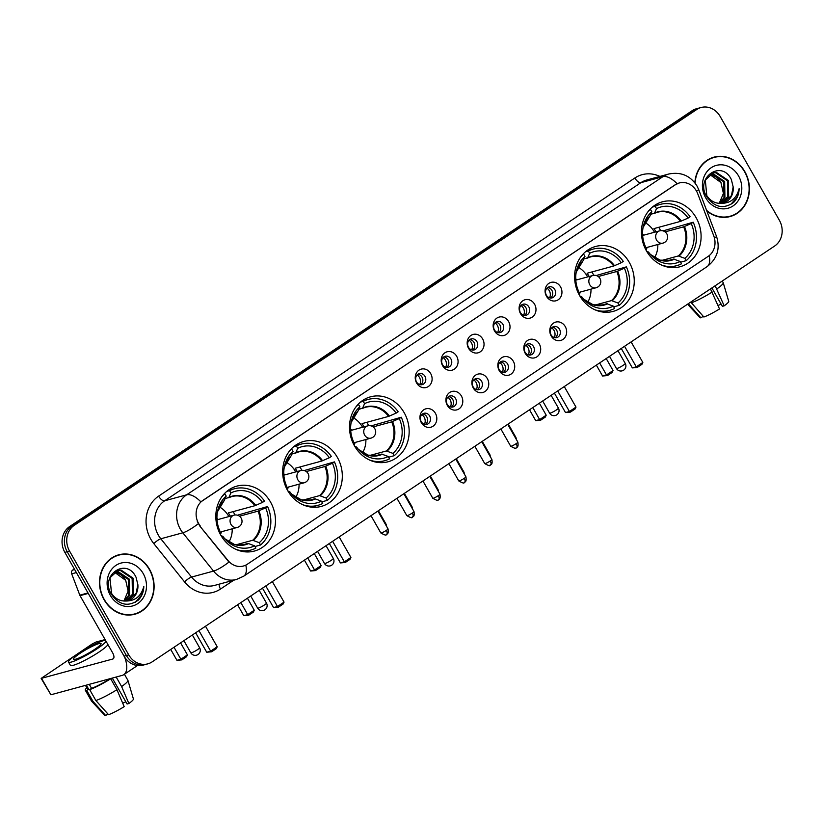 <?xml version="1.0" encoding="UTF-8"?>
<svg xmlns="http://www.w3.org/2000/svg" width="823" height="823" viewBox="0 0 823 823"><rect width="100%" height="100%" fill="white"/><g stroke="black" fill="none" stroke-linecap="round" stroke-linejoin="round"><path stroke-width="1.23" d="M646.425 250.861A33.63 29.525 74.8 0 0 680.096 266.724A33.63 29.525 74.8 0 0 696.114 217.673A33.63 29.525 74.8 0 0 662.443 201.81A33.63 29.525 74.8 0 0 646.425 250.861M287.649 490.529A33.63 29.525 74.8 0 0 321.309 506.392A33.63 29.525 74.8 0 0 337.337 457.341A33.63 29.525 74.8 0 0 303.666 441.478A33.63 29.525 74.8 0 0 287.649 490.529M354.487 445.881A33.63 29.525 74.8 0 0 388.158 461.744A33.63 29.525 74.8 0 0 404.175 412.693A33.63 29.525 74.8 0 0 370.504 396.83A33.63 29.525 74.8 0 0 354.487 445.881M579.577 295.519A33.63 29.525 74.8 0 0 613.248 311.372A33.63 29.525 74.8 0 0 629.266 262.321A33.63 29.525 74.8 0 0 595.605 246.468A33.63 29.525 74.8 0 0 579.577 295.519M220.801 535.187A33.63 29.525 74.8 0 0 254.472 551.04A33.63 29.525 74.8 0 0 270.489 501.989A33.63 29.525 74.8 0 0 236.818 486.136A33.63 29.525 74.8 0 0 220.801 535.187M435.418 413.321A9.516 8.353 -105.2 0 1 433.052 426.211A9.516 8.353 -105.2 0 1 421.355 422.713A9.516 8.353 -105.2 0 1 423.711 409.823A9.516 8.353 -105.2 0 1 435.418 413.321M421.232 421.633A5.71 5.01 74.8 0 0 426.952 424.318A5.71 5.01 74.8 0 0 429.668 415.996A5.71 5.01 74.8 0 0 423.958 413.3A5.71 5.01 74.8 0 0 421.232 421.633M461.384 395.966A9.516 8.353 -105.2 0 1 459.028 408.856A9.516 8.353 -105.2 0 1 447.321 405.369A9.516 8.353 -105.2 0 1 449.677 392.478A9.516 8.353 -105.2 0 1 461.384 395.966M447.198 404.278A5.71 5.01 74.8 0 0 452.917 406.974A5.71 5.01 74.8 0 0 455.644 398.651A5.71 5.01 74.8 0 0 449.924 395.956A5.71 5.01 74.8 0 0 447.198 404.278M487.35 378.621A9.516 8.353 -105.2 0 1 484.994 391.511A9.516 8.353 -105.2 0 1 473.287 388.014A9.516 8.353 -105.2 0 1 475.643 375.123A9.516 8.353 -105.2 0 1 487.35 378.621M473.174 386.933A5.71 5.01 74.8 0 0 478.883 389.629A5.71 5.01 74.8 0 0 481.609 381.296A5.71 5.01 74.8 0 0 475.889 378.611A5.71 5.01 74.8 0 0 473.174 386.933M513.315 361.276A9.516 8.353 -105.2 0 1 510.96 374.167A9.516 8.353 -105.2 0 1 499.252 370.669A9.516 8.353 -105.2 0 1 501.619 357.779A9.516 8.353 -105.2 0 1 513.315 361.276M499.139 369.589A5.71 5.01 74.8 0 0 504.859 372.284A5.71 5.01 74.8 0 0 507.575 363.951A5.71 5.01 74.8 0 0 501.855 361.256A5.71 5.01 74.8 0 0 499.139 369.589M539.291 343.932A9.516 8.353 -105.2 0 1 536.925 356.822A9.516 8.353 -105.2 0 1 525.228 353.324A9.516 8.353 -105.2 0 1 527.584 340.434A9.516 8.353 -105.2 0 1 539.291 343.932M525.105 352.244A5.71 5.01 74.8 0 0 530.825 354.929A5.71 5.01 74.8 0 0 533.541 346.606A5.71 5.01 74.8 0 0 527.831 343.911A5.71 5.01 74.8 0 0 525.105 352.244M565.257 326.577A9.516 8.353 -105.2 0 1 562.901 339.467A9.516 8.353 -105.2 0 1 551.194 335.979A9.516 8.353 -105.2 0 1 553.55 323.089A9.516 8.353 -105.2 0 1 565.257 326.577M551.081 334.889A5.71 5.01 74.8 0 0 556.79 337.584A5.71 5.01 74.8 0 0 559.517 329.262A5.71 5.01 74.8 0 0 553.797 326.566A5.71 5.01 74.8 0 0 551.081 334.889M430.707 373.621A9.516 8.353 -105.2 0 1 428.341 386.512A9.516 8.353 -105.2 0 1 416.644 383.014A9.516 8.353 -105.2 0 1 419 370.124A9.516 8.353 -105.2 0 1 430.707 373.621M416.52 381.934A5.71 5.01 74.8 0 0 422.24 384.629A5.71 5.01 74.8 0 0 424.956 376.296A5.71 5.01 74.8 0 0 419.246 373.601A5.71 5.01 74.8 0 0 416.52 381.934M456.672 356.277A9.516 8.353 -105.2 0 1 454.317 369.167A9.516 8.353 -105.2 0 1 442.609 365.669A9.516 8.353 -105.2 0 1 444.965 352.779A9.516 8.353 -105.2 0 1 456.672 356.277M442.496 364.589A5.71 5.01 74.8 0 0 448.206 367.284A5.71 5.01 74.8 0 0 450.932 358.951A5.71 5.01 74.8 0 0 445.212 356.256A5.71 5.01 74.8 0 0 442.496 364.589M482.638 338.932A9.516 8.353 -105.2 0 1 480.282 351.812A9.516 8.353 -105.2 0 1 468.575 348.324A9.516 8.353 -105.2 0 1 470.941 335.434A9.516 8.353 -105.2 0 1 482.638 338.932M468.462 347.244A5.71 5.01 74.8 0 0 474.182 349.929A5.71 5.01 74.8 0 0 476.898 341.607A5.71 5.01 74.8 0 0 471.178 338.911A5.71 5.01 74.8 0 0 468.462 347.244M508.614 321.577A9.516 8.353 -105.2 0 1 506.248 334.467A9.516 8.353 -105.2 0 1 494.551 330.969A9.516 8.353 -105.2 0 1 496.907 318.089A9.516 8.353 -105.2 0 1 508.614 321.577M494.428 329.889A5.71 5.01 74.8 0 0 500.147 332.585A5.71 5.01 74.8 0 0 502.863 324.252A5.71 5.01 74.8 0 0 497.154 321.567A5.71 5.01 74.8 0 0 494.428 329.889M534.58 304.232A9.516 8.353 -105.2 0 1 532.224 317.122A9.516 8.353 -105.2 0 1 520.517 313.625A9.516 8.353 -105.2 0 1 522.872 300.734A9.516 8.353 -105.2 0 1 534.58 304.232M520.393 312.545A5.71 5.01 74.8 0 0 526.113 315.24A5.71 5.01 74.8 0 0 528.839 306.907A5.71 5.01 74.8 0 0 523.119 304.212A5.71 5.01 74.8 0 0 520.393 312.545M560.545 286.888A9.516 8.353 -105.2 0 1 558.189 299.778A9.516 8.353 -105.2 0 1 546.482 296.28A9.516 8.353 -105.2 0 1 548.838 283.39A9.516 8.353 -105.2 0 1 560.545 286.888M546.369 295.2A5.71 5.01 74.8 0 0 552.079 297.895A5.71 5.01 74.8 0 0 554.805 289.562A5.71 5.01 74.8 0 0 549.085 286.867A5.71 5.01 74.8 0 0 546.369 295.2M422.559 413.959A5.71 5.01 -105.2 0 1 426.736 416.788A5.71 5.01 -105.2 0 1 425.419 424.462M448.525 396.614A5.71 5.01 -105.2 0 1 452.712 399.443A5.71 5.01 -105.2 0 1 451.385 407.118M474.49 379.259A5.71 5.01 -105.2 0 1 478.677 382.098A5.71 5.01 -105.2 0 1 477.35 389.773M500.466 361.914A5.71 5.01 -105.2 0 1 504.643 364.754A5.71 5.01 -105.2 0 1 503.316 372.418M526.432 344.57A5.71 5.01 -105.2 0 1 530.609 347.399A5.71 5.01 -105.2 0 1 529.292 355.073M552.398 327.225A5.71 5.01 -105.2 0 1 556.585 330.054A5.71 5.01 -105.2 0 1 555.258 337.728M417.847 374.259A5.71 5.01 -105.2 0 1 422.024 377.099A5.71 5.01 -105.2 0 1 420.707 384.763M443.813 356.915A5.71 5.01 -105.2 0 1 448 359.744A5.71 5.01 -105.2 0 1 446.673 367.418M469.789 339.57A5.71 5.01 -105.2 0 1 473.966 342.399A5.71 5.01 -105.2 0 1 472.639 350.073M495.755 322.225A5.71 5.01 -105.2 0 1 499.931 325.054A5.71 5.01 -105.2 0 1 498.615 332.729M521.72 304.87A5.71 5.01 -105.2 0 1 525.907 307.709A5.71 5.01 -105.2 0 1 524.58 315.374M547.686 287.525A5.71 5.01 -105.2 0 1 551.873 290.354A5.71 5.01 -105.2 0 1 550.546 298.029M200.298 526.02A17.129 15.04 -105.2 0 1 198.652 523.582A17.129 15.04 -105.2 0 1 202.89 500.384L675.395 184.753A17.129 15.04 -105.2 0 1 679.304 182.963A17.129 15.04 -105.2 0 1 697.729 193.734L713.747 235.831A17.129 15.04 -105.2 0 1 708.233 256.334L247.312 564.239A17.129 15.04 -105.2 0 1 243.392 566.029A17.129 15.04 -105.2 0 1 227.899 560.381L199.876 526.134L197.304 521.37M104.068 599.7A30.78 27.025 74.8 0 0 134.879 614.215A30.78 27.025 74.8 0 0 149.539 569.321A30.78 27.025 74.8 0 0 118.728 554.815A30.78 27.025 74.8 0 0 104.068 599.7M133.696 614.503A30.78 27.025 74.8 0 0 136.577 613.341M706.823 210.945A30.78 27.025 74.8 0 0 730.186 216.531A30.78 27.025 74.8 0 0 744.846 171.647A30.78 27.025 74.8 0 0 714.035 157.142A30.78 27.025 74.8 0 0 694.869 182.819M729.003 216.819A30.78 27.025 74.8 0 0 731.884 215.667M245.799 565.113A22.211 10.195 -123.7 0 1 243.742 576.162L236.499 579.454A25.379 22.283 -105.2 0 1 213.538 571.09L182.799 532.8A25.379 22.283 -105.2 0 1 180.35 529.199A25.379 22.283 -105.2 0 1 186.636 494.818A22.211 10.195 56.3 0 1 200.874 501.865L675.107 184.825L679.304 182.963M147.801 663.852L143.109 665.128A19.042 16.717 74.8 0 1 124.047 656.147L64.863 552.377A19.042 16.717 74.8 0 1 69.574 526.597L692.071 110.755A19.042 16.717 74.8 0 1 696.423 108.77L698.768 108.132A19.042 16.717 74.8 0 0 694.417 110.128L71.92 525.959A19.042 16.717 74.8 0 0 67.208 551.739L126.392 655.509A19.042 16.717 74.8 0 0 145.455 664.49A19.042 16.717 74.8 0 1 126.392 655.509L67.208 551.739A19.042 16.717 74.8 0 1 71.92 525.959L694.417 110.128A19.042 16.717 74.8 0 1 698.768 108.132L701.114 107.504A19.042 16.717 74.8 0 0 696.762 109.49L74.265 525.321A19.042 16.717 74.8 0 0 69.554 551.101L128.738 654.871A19.042 16.717 74.8 0 0 147.801 663.852A19.042 16.717 74.8 0 0 152.142 661.867L774.649 246.026A19.042 16.717 74.8 0 0 779.36 220.245L720.166 116.475A19.042 16.717 74.8 0 0 701.114 107.504M677.123 183.724A22.211 10.195 -123.7 0 0 662.885 176.678L186.636 494.818L164.651 500.796A25.379 22.283 74.8 0 0 158.366 535.176A25.379 22.283 74.8 0 0 160.814 538.777L191.553 577.067L213.538 571.09A22.211 4.732 -38.8 0 0 228.959 562.088L199.876 526.134M715.938 157.028A30.78 27.025 74.8 0 0 712.872 157.481M120.631 554.702A30.78 27.025 74.8 0 0 117.555 555.165M118.81 555.124A30.461 26.748 74.8 0 0 104.305 599.545A30.461 26.748 74.8 0 0 134.787 613.907A30.461 26.748 74.8 0 0 149.302 569.485A30.461 26.748 74.8 0 0 118.81 555.124L116.465 555.762A30.461 26.748 74.8 0 0 114.685 556.317M114.407 572.15L125.724 580.38L128.11 591.12L123.964 600.893M125.724 580.38A15.863 13.929 74.8 0 0 125.621 580.194A15.863 13.929 74.8 0 0 114.15 572.335M116.136 571.141L117.37 571.1L129.355 579.176L129.612 595.08L124.273 601.047M115.693 571.368L128.419 579.433L128.686 595.338L123.769 601.027M125.569 601.027A15.863 13.929 74.8 0 0 128.028 600.615A15.863 13.929 74.8 0 0 137.853 584.546L136.042 577.242C126.382 556.636 99.49 575.421 111.342 594.216C119.119 605.152 128.1 607.127 138.254 600.173C141.834 596.521 143.686 591.912 143.819 586.346C141.278 596.171 135.198 601.068 125.569 601.027C119.757 601.181 115.066 598.619 111.496 593.311L109.994 577.746L117.946 570.483L121.094 570.082L133.069 578.168L133.336 594.072L126.228 600.965M117.483 570.617L120.158 570.339L132.143 578.415L132.41 594.329L125.744 601.016M137.853 584.546L136.134 593.311L127.627 600.718M110.395 595.471A22.211 19.505 74.8 0 0 137.698 603.629A22.211 19.505 74.8 0 0 143.202 573.549A22.211 19.505 74.8 0 0 115.899 565.401A22.211 19.505 74.8 0 0 110.395 595.471M130.631 614.956A30.461 26.748 74.8 0 0 132.452 614.544L134.787 613.907M143.819 586.346L141.69 594.916L135.404 602.22M74.327 568.971L72.712 570.051L74.636 569.526M124.592 657.042A25.379 11.656 56.3 0 1 123.779 674.665A25.379 11.656 56.3 0 1 122.133 675.405L50.913 694.777L41.15 678.399L112.792 659.017A6.347 2.911 -123.7 0 0 113.204 658.842A6.347 2.911 -123.7 0 0 112.607 652.762L80.037 595.657A3.169 2.788 -105.2 0 1 79.8 595.163L71.694 573.847A3.169 2.788 -105.2 0 1 72.712 570.051M105.087 639.574L95.941 642.063L92.125 644.028L41.15 678.399M79.954 653.4A15.863 2.14 -29.7 0 0 73.504 659.264A15.863 2.14 -29.7 0 0 94.614 649.409A15.863 2.14 -29.7 0 0 101.064 643.545A15.863 2.14 -29.7 0 0 79.954 653.4M105.591 640.459A21.573 2.911 -29.7 0 0 77.321 654.11A21.573 2.911 -29.7 0 0 68.546 662.093L70.408 665.375A21.573 2.911 -29.7 0 0 99.12 651.97A21.573 2.911 -29.7 0 0 107.895 644.502M68.546 662.093A21.573 2.911 -29.7 0 0 97.248 648.699A21.573 2.911 -29.7 0 0 106.023 641.22M109.51 679.098L110.704 678.769L116.928 689.695L124.191 706.648A16.501 2.232 -29.7 0 1 108.564 714.703L95.89 700.548L89.656 689.623L91.559 688.347A18.404 2.49 -29.7 0 0 109.51 679.098L109.387 678.872M89.656 689.623A20.945 2.829 -29.7 0 0 110.704 678.769M95.89 700.548A20.945 2.829 -29.7 0 0 116.928 689.695M112.298 678.08L127.081 704.004L128.882 703.511L121.619 686.567L116.177 677.031M121.619 686.567A20.945 2.829 -29.7 0 0 127.935 680.436A20.945 2.829 -29.7 0 0 127.904 680.354L124.417 674.243M128.882 703.511A16.501 2.232 -29.7 0 0 133.419 699.005L127.935 680.436M125.816 701.793A12.695 1.718 -29.7 0 0 122.72 703.212M85.469 685.374L87.495 688.923A18.404 2.49 -29.7 0 0 88.627 689.149L86.724 690.415L92.958 701.34L105.632 715.496L107.916 713.973M86.343 685.137L88.627 689.149M91.559 688.347L89.275 684.345M86.827 687.75A20.945 2.829 -29.7 0 0 85.294 690.178A20.945 2.829 -29.7 0 0 86.724 690.415M85.294 690.178L91.518 701.103A20.945 2.829 -29.7 0 0 91.579 701.175A20.945 2.829 -29.7 0 0 92.958 701.34M91.579 701.175L104.768 715.341A16.501 2.232 -29.7 0 0 105.632 715.496M706.607 210.39A30.461 26.748 74.8 0 0 730.104 216.233A30.461 26.748 74.8 0 0 744.609 171.801A30.461 26.748 74.8 0 0 714.117 157.44L711.772 158.078A30.461 26.748 74.8 0 0 709.992 158.644M714.117 157.44A30.461 26.748 74.8 0 0 695.137 183.169M721.03 182.696A15.863 13.929 74.8 0 0 720.927 182.511L723.417 193.446L719.271 203.219M711.442 173.468L712.677 173.416L724.662 181.502L724.929 197.407L719.58 203.374M711 173.684L723.726 181.749L723.993 197.664L719.076 203.353M720.876 203.353A15.863 13.929 74.8 0 0 723.345 202.942A15.863 13.929 74.8 0 0 733.159 186.872L731.359 179.568C721.699 158.962 694.797 177.747 706.648 196.543C714.436 207.468 723.407 209.453 733.571 202.499C737.141 198.837 738.992 194.238 739.126 188.673C736.595 198.497 730.505 203.394 720.876 203.353C715.064 203.507 710.372 200.935 706.803 195.637L705.301 180.072L713.253 172.799L716.401 172.408L728.386 180.484L728.643 196.399L721.534 203.291M712.79 172.943L715.465 172.665L727.45 180.741L727.717 196.646L721.061 203.332M733.159 186.872L731.441 195.637L722.933 203.044M709.724 174.466L720.938 182.511A15.863 13.929 74.8 0 0 709.457 174.661M705.702 197.798A22.211 19.505 74.8 0 0 733.015 205.956A22.211 19.505 74.8 0 0 738.519 175.875A22.211 19.505 74.8 0 0 711.206 167.717A22.211 19.505 74.8 0 0 705.702 197.798M725.937 217.282A30.461 26.748 74.8 0 0 727.758 216.871L730.104 216.233M739.126 188.673L736.996 197.242L730.711 204.546M230.358 516.175A24.875 21.84 74.8 0 0 230.018 515.558A24.875 21.84 74.8 0 0 228.31 512.935L254.904 505.703L262.496 502.4A29.062 25.513 74.8 0 0 230.872 492.956L229.555 490.652A31.727 27.859 74.8 0 1 234.39 488.769A31.727 27.859 74.8 0 1 264.481 501.073L262.496 502.4M237.446 515.208L267.588 506.536A31.727 27.859 74.8 0 1 260.552 544.991L259.245 542.686A29.062 25.513 74.8 0 0 265.613 507.863L258.021 511.155L239.462 516.206M235.892 544.836L252.692 540.269L259.245 542.686M221.932 537.038L222.93 536.37A29.062 25.513 74.8 0 0 225.605 539.641A29.062 25.513 74.8 0 0 254.554 545.814L248.011 543.406L241.427 545.196M221.068 535.65L222.93 536.37M233.104 511.628A30.142 26.47 -105.2 0 1 233.907 512.966A30.142 26.47 -105.2 0 1 234.977 514.992M234.39 488.769L228.527 490.364A31.727 27.859 74.8 0 0 227.848 490.559M254.163 545.659L253.402 545.351M244.493 551.77A31.727 27.859 74.8 0 0 245.182 551.595L251.036 550.001A31.727 27.859 74.8 0 0 255.871 548.128L254.554 545.814M226.788 491.403L229.555 490.652M260.552 544.991L254.955 546.513M236.098 549.425A31.727 27.859 74.8 0 0 251.036 550.001M265.613 507.863L267.588 506.536M230.872 492.956L228.948 497.38L225.029 498.738M255.747 505.384A25.174 22.098 74.8 0 0 228.948 497.38L228.475 497.802M224.082 493.995L224.874 493.779A31.727 27.859 74.8 0 0 221.799 496.835M224.874 493.779L226.191 496.084A29.062 25.513 74.8 0 0 217.704 510.579A29.062 25.513 74.8 0 0 219.813 530.907L218.959 531.483M224.062 500.785L217.467 511.741A25.174 22.098 74.8 0 1 224.257 500.507L226.191 496.084M219.36 506.886A23.857 20.945 -105.2 0 1 228.681 516.216A23.857 20.945 -105.2 0 1 228.876 516.577M232.209 528.819A23.857 20.945 -105.2 0 1 228.907 541.997M218.074 519.508A12.057 10.586 74.8 0 0 216.953 518.469M220.41 534.477A12.057 10.586 74.8 0 0 221.408 531.761M180.587 642.866L187.428 654.871L186.533 656.754L181.842 659.881L176.945 660.324L170.731 649.45M176.945 660.324L180.875 659.264L174.023 647.248M181.842 659.881L180.875 659.264L187.428 654.871M198.929 630.613L210.657 651.158L217.21 646.775L205.493 626.231M195.648 632.805L206.727 652.228L210.657 651.158L211.624 651.785L216.315 648.658L217.21 646.775M211.624 651.785L206.727 652.228M297.196 471.517A24.875 21.84 74.8 0 0 296.866 470.91A24.875 21.84 74.8 0 0 295.159 468.277L321.752 461.045L329.344 457.753A29.062 25.513 74.8 0 0 297.72 448.309L296.403 445.994A31.727 27.859 74.8 0 1 301.228 444.122A31.727 27.859 74.8 0 1 331.319 456.426L329.344 457.753M304.284 470.55L334.436 461.888A31.727 27.859 74.8 0 1 327.4 500.343L326.083 498.028A29.062 25.513 74.8 0 0 332.451 463.205L324.869 466.507L306.31 471.558M302.741 500.189L319.54 495.621L326.083 498.028M288.78 492.391L289.778 491.722A29.062 25.513 74.8 0 0 292.453 494.993A29.062 25.513 74.8 0 0 321.392 501.166L314.849 498.748L308.265 500.538M287.916 490.992L289.778 491.722M299.953 466.97A30.142 26.47 -105.2 0 1 300.755 468.308A30.142 26.47 -105.2 0 1 301.825 470.345M301.228 444.122L295.375 445.706A31.727 27.859 74.8 0 0 294.696 445.901M321.011 501.012L320.24 500.703M311.341 507.122A31.727 27.859 74.8 0 0 312.02 506.947L317.884 505.353A31.727 27.859 74.8 0 0 322.709 503.47L321.392 501.166M293.626 446.755L296.403 445.994M327.4 500.343L321.793 501.865M302.936 504.777A31.727 27.859 74.8 0 0 317.884 505.353M332.451 463.205L334.436 461.888M297.72 448.309L295.786 452.722L291.877 454.09M322.595 460.726A25.174 22.098 74.8 0 0 295.786 452.722L295.313 453.154M290.92 449.348L291.712 449.132A31.727 27.859 74.8 0 0 288.636 452.187M291.712 449.132L293.029 451.436A29.062 25.513 74.8 0 0 284.542 465.931A29.062 25.513 74.8 0 0 286.661 486.259L285.797 486.835M290.91 456.137L284.305 467.094A25.174 22.098 74.8 0 1 291.105 455.86L293.029 451.436M286.209 462.228A23.857 20.945 -105.2 0 1 295.529 471.569A23.857 20.945 -105.2 0 1 295.724 471.918M299.047 484.171A23.857 20.945 -105.2 0 1 295.755 497.339M284.923 474.861A12.057 10.586 74.8 0 0 283.791 473.822M287.248 489.819A12.057 10.586 74.8 0 0 288.256 487.103M247.425 598.218L254.276 610.224L253.371 612.106L248.69 615.234L243.783 615.676L237.58 604.792M243.783 615.676L247.713 614.606L240.861 602.601M248.69 615.234L247.713 614.606L254.276 610.224M265.778 585.955L277.495 606.51L284.058 602.127L272.341 581.573M262.486 588.157L273.565 607.58L277.495 606.51L278.472 607.137L283.153 604L284.058 602.127M278.472 607.137L273.565 607.58M364.044 426.87A24.875 21.84 74.8 0 0 363.704 426.252A24.875 21.84 74.8 0 0 361.997 423.629L388.59 416.397L396.182 413.095A29.062 25.513 74.8 0 0 364.558 403.651L363.252 401.346A31.727 27.859 74.8 0 1 368.076 399.464A31.727 27.859 74.8 0 1 398.167 411.778L396.182 413.095M371.132 425.903L401.274 417.23A31.727 27.859 74.8 0 1 394.248 455.685L392.931 453.38A29.062 25.513 74.8 0 0 399.299 418.557L391.707 421.86L373.148 426.9M369.578 455.531L386.388 450.963L392.931 453.38M355.618 447.733L356.616 447.064A29.062 25.513 74.8 0 0 359.291 450.346A29.062 25.513 74.8 0 0 388.24 456.508L381.697 454.101L375.113 455.891M354.754 446.344L356.616 447.064M366.791 422.322A30.142 26.47 -105.2 0 1 367.593 423.66A30.142 26.47 -105.2 0 1 368.663 425.686M368.076 399.464L362.213 401.058A31.727 27.859 74.8 0 0 361.534 401.254M387.849 456.354L387.088 456.045M378.179 462.464A31.727 27.859 74.8 0 0 378.868 462.289L384.722 460.695A31.727 27.859 74.8 0 0 389.557 458.823L388.24 456.508M360.474 402.097L363.252 401.346M394.248 455.685L388.641 457.207M369.784 460.119A31.727 27.859 74.8 0 0 384.722 460.695M399.299 418.557L401.274 417.23M364.558 403.651L362.634 408.074L358.715 409.432M389.433 416.078A25.174 22.098 74.8 0 0 362.634 408.074L362.161 408.496M357.768 404.69L358.561 404.474A31.727 27.859 74.8 0 0 355.485 407.529M358.561 404.474L359.877 406.778A29.062 25.513 74.8 0 0 351.39 421.273A29.062 25.513 74.8 0 0 353.499 441.612L352.645 442.177M357.748 411.479L351.154 422.436A25.174 22.098 74.8 0 1 357.943 411.202L359.877 406.778M353.046 417.58A23.857 20.945 -105.2 0 1 362.367 426.921A23.857 20.945 -105.2 0 1 362.562 427.271M365.896 439.513A23.857 20.945 -105.2 0 1 362.593 452.691M351.76 430.203A12.057 10.586 74.8 0 0 350.639 429.164M354.096 445.171A12.057 10.586 74.8 0 0 355.094 442.455M314.273 553.56L321.124 565.576L320.219 567.448L315.528 570.576L310.631 571.018L304.417 560.144M310.631 571.018L314.561 569.958L307.709 557.943M315.528 570.576L314.561 569.958L321.124 565.576M332.615 541.308L344.343 561.852L350.907 557.469L339.179 536.925M329.334 543.499L340.413 562.922L344.343 561.852L345.31 562.479L350.001 559.352L350.907 557.469M345.31 562.479L340.413 562.922M589.134 276.497A24.875 21.84 74.8 0 0 588.795 275.89A24.875 21.84 74.8 0 0 587.087 273.257L613.691 266.024L621.272 262.732A29.062 25.513 74.8 0 0 589.659 253.289L588.342 250.984A31.727 27.859 74.8 0 1 593.167 249.102A31.727 27.859 74.8 0 1 623.258 261.405L621.272 262.732M596.222 275.53L626.375 266.868A31.727 27.859 74.8 0 1 619.338 305.323L618.022 303.018A29.062 25.513 74.8 0 0 624.39 268.195L616.808 271.487L598.239 276.538M594.679 305.168L611.479 300.601L618.022 303.018M580.709 297.37L581.707 296.702A29.062 25.513 74.8 0 0 584.381 299.973A29.062 25.513 74.8 0 0 613.33 306.146L606.788 303.728L600.204 305.518M579.845 295.971L581.707 296.702M591.881 271.96A30.142 26.47 -105.2 0 1 592.683 273.287A30.142 26.47 -105.2 0 1 593.753 275.324M593.167 249.102L587.303 250.696A31.727 27.859 74.8 0 0 586.624 250.892M612.95 305.991L612.178 305.683M603.269 312.102A31.727 27.859 74.8 0 0 603.959 311.927L609.822 310.333A31.727 27.859 74.8 0 0 614.647 308.45L613.33 306.146M585.565 251.735L588.342 250.984M619.338 305.323L613.732 306.845M594.875 309.757A31.727 27.859 74.8 0 0 609.822 310.333M624.39 268.195L626.375 266.868M589.659 253.289L587.725 257.702L583.805 259.07M614.524 265.716A25.174 22.098 74.8 0 0 587.725 257.702L587.252 258.134M582.859 254.328L583.651 254.112A31.727 27.859 74.8 0 0 580.575 257.167M583.651 254.112L584.968 256.416A29.062 25.513 74.8 0 0 576.481 270.911A29.062 25.513 74.8 0 0 578.6 291.239L577.736 291.815M582.838 261.117L576.244 272.074A25.174 22.098 74.8 0 1 583.034 260.84L584.968 256.416M578.137 267.208A23.857 20.945 -105.2 0 1 587.457 276.549A23.857 20.945 -105.2 0 1 587.663 276.898M590.986 289.151A23.857 20.945 -105.2 0 1 587.684 302.329M576.861 279.841A12.057 10.586 74.8 0 0 575.73 278.802M579.186 294.809A12.057 10.586 74.8 0 0 580.184 292.083M539.363 403.198L546.215 415.204L545.31 417.086L540.629 420.214L535.722 420.656L529.518 409.772M535.722 420.656L539.651 419.586L532.8 407.58M540.629 420.214L539.651 419.586L546.215 415.204M557.706 390.946L569.434 411.49L575.997 407.107L564.269 386.553M554.424 393.137L565.504 412.56L569.434 411.49L570.411 412.117L575.092 408.99L575.997 407.107M570.411 412.117L565.504 412.56M655.982 231.849A24.875 21.84 74.8 0 0 655.643 231.242A24.875 21.84 74.8 0 0 653.935 228.609L680.528 221.377L688.121 218.074A29.062 25.513 74.8 0 0 656.497 208.631L655.18 206.326A31.727 27.859 74.8 0 1 660.015 204.443A31.727 27.859 74.8 0 1 690.096 216.758L688.121 218.074M663.071 230.882L693.213 222.22A31.727 27.859 74.8 0 1 686.176 260.665L684.859 258.36A29.062 25.513 74.8 0 0 691.238 223.537L683.646 226.839L665.087 231.88M661.517 260.521L678.317 255.953L684.859 258.36M647.557 252.712L648.555 252.054A29.062 25.513 74.8 0 0 651.23 255.325A29.062 25.513 74.8 0 0 680.179 261.498L673.636 259.08L667.052 260.87M646.693 251.324L648.555 252.054M658.729 227.302A30.142 26.47 -105.2 0 1 659.532 228.64A30.142 26.47 -105.2 0 1 660.602 230.666M660.015 204.443L654.151 206.038A31.727 27.859 74.8 0 0 653.472 206.234M679.788 261.344L679.026 261.035M670.117 267.454A31.727 27.859 74.8 0 0 670.796 267.28L676.66 265.685A31.727 27.859 74.8 0 0 681.495 263.802L680.179 261.498M652.413 207.077L655.18 206.326M686.176 260.665L680.58 262.198M661.723 265.109A31.727 27.859 74.8 0 0 676.66 265.685M691.238 223.537L693.213 222.22M656.497 208.631L654.563 213.054L650.654 214.412M681.372 221.058A25.174 22.098 74.8 0 0 654.563 213.054L654.1 213.476M649.707 209.67L650.499 209.453A31.727 27.859 74.8 0 0 647.413 212.509M650.499 209.453L651.816 211.768A29.062 25.513 74.8 0 0 643.329 226.253A29.062 25.513 74.8 0 0 645.438 246.591L644.574 247.167M649.686 216.459L643.082 227.426A25.174 22.098 74.8 0 1 649.882 216.182L651.816 211.768M644.985 222.56A23.857 20.945 -105.2 0 1 654.306 231.901A23.857 20.945 -105.2 0 1 654.501 232.251M657.834 244.493A23.857 20.945 -105.2 0 1 654.532 257.671M643.699 235.183A12.057 10.586 74.8 0 0 642.578 234.154M646.034 250.151A12.057 10.586 74.8 0 0 647.032 247.435M606.201 358.54L613.053 370.556L612.158 372.428L607.467 375.566L602.57 376.008L596.356 365.124M602.57 376.008L606.489 374.938L599.648 362.933M607.467 375.566L606.489 374.938L613.053 370.556M624.554 346.288L636.272 366.842L642.835 362.459L631.118 341.905M621.272 348.479L632.352 367.912L636.272 366.842L637.249 367.469L641.94 364.332L642.835 362.459M637.249 367.469L632.352 367.912M419.73 384.578A6.985 6.131 74.8 0 0 419.452 377.428A6.985 6.131 74.8 0 0 417.096 374.918M445.696 367.233A6.985 6.131 74.8 0 0 445.418 360.083A6.985 6.131 74.8 0 0 443.072 357.573M471.661 349.888A6.985 6.131 74.8 0 0 471.384 342.728A6.985 6.131 74.8 0 0 469.038 340.218M497.637 332.543A6.985 6.131 74.8 0 0 497.359 325.383A6.985 6.131 74.8 0 0 495.004 322.873M523.603 315.188A6.985 6.131 74.8 0 0 523.325 308.039A6.985 6.131 74.8 0 0 520.969 305.528M549.569 297.844A6.985 6.131 74.8 0 0 549.291 290.684A6.985 6.131 74.8 0 0 546.945 288.184M424.442 424.277A6.985 6.131 74.8 0 0 424.164 417.117A6.985 6.131 74.8 0 0 421.808 414.617M450.407 406.932A6.985 6.131 74.8 0 0 450.13 399.772A6.985 6.131 74.8 0 0 447.774 397.262M476.373 389.577A6.985 6.131 74.8 0 0 476.095 382.428A6.985 6.131 74.8 0 0 473.75 379.917M502.339 372.233A6.985 6.131 74.8 0 0 502.061 365.083A6.985 6.131 74.8 0 0 499.715 362.573M528.315 354.888A6.985 6.131 74.8 0 0 528.037 347.728A6.985 6.131 74.8 0 0 525.681 345.228M554.28 337.543A6.985 6.131 74.8 0 0 554.002 330.383A6.985 6.131 74.8 0 0 551.657 327.873M710.465 288.904L719.508 308.964A16.501 2.232 -29.7 0 1 703.871 317.03L690.744 302.072M691.197 302.864A20.945 2.829 -29.7 0 0 712.234 292.021M711.895 287.937L722.388 306.331L724.189 305.837L715.146 285.766M716.926 288.883A20.945 2.829 -29.7 0 0 723.242 282.762A20.945 2.829 -29.7 0 0 723.211 282.68L722.265 281.013M724.189 305.837A16.501 2.232 -29.7 0 0 728.725 301.331L723.242 282.762M721.123 304.119A12.695 1.718 -29.7 0 0 718.037 305.539M687.544 304.212L700.075 317.668A16.501 2.232 -29.7 0 0 700.939 317.822L703.223 316.299M688.265 303.666L700.939 317.822M634.852 177.994A6.347 2.911 -123.7 0 0 640.901 182.665L164.651 500.796A6.347 2.911 -123.7 0 1 158.602 496.135L634.852 177.994A31.727 27.859 -105.2 0 1 659.902 176.42M646.703 180.011A25.379 22.283 74.8 0 0 640.901 182.665L662.885 176.678A25.379 22.283 -105.2 0 1 668.688 174.034L646.703 180.011M198.312 523.716A22.211 4.732 -38.8 0 1 182.799 532.8L160.814 538.777A6.347 1.348 141.2 0 0 153.808 543.602A31.727 27.859 -105.2 0 1 158.602 496.135M709.169 255.655A22.211 10.195 56.3 0 1 707.091 266.631L243.742 576.162M714.395 237.868A22.211 1.183 -20.8 0 0 716.535 236.468C720.403 248.618 717.255 258.679 707.091 266.631M696.443 191.008A22.211 1.183 -20.8 0 0 698.686 189.557L716.535 236.468M233.732 580.215L220.502 589.042A31.727 27.859 -105.2 0 1 184.547 581.902L153.808 543.602M696.762 109.49L692.071 110.755M74.265 525.321L69.574 526.597M69.554 551.101L64.863 552.377M128.738 654.871L124.047 656.147M184.547 581.902A6.347 1.348 141.2 0 1 191.553 577.067A25.379 22.283 74.8 0 0 214.515 585.431L236.499 579.454M219.216 584.155A6.347 2.911 -123.7 0 0 220.502 589.042M113.533 658.534L112.792 659.017M88.267 593.414L80.037 595.657M41.562 678.389L50.913 694.777M79.8 595.163L87.989 592.93M76.374 572.571L71.694 573.847M252.692 540.269A24.875 21.84 74.8 0 0 258.021 511.155M235.923 544.919A24.875 21.84 74.8 0 0 244.77 544.61A24.875 21.84 74.8 0 0 248.011 543.406M253.463 540.361A25.174 22.098 74.8 0 0 258.864 510.846M244.77 544.61L234.473 544.487L224.813 538.767A25.174 22.098 74.8 0 0 248.772 543.489M254.904 505.703A24.875 21.84 74.8 0 0 231.716 496.598A24.875 21.84 74.8 0 0 228.691 497.699M183.879 640.664L190.802 652.793A5.072 0.689 -29.7 0 0 191.461 652.783A5.072 0.689 -29.7 0 0 197.551 649.635A5.072 0.689 -29.7 0 0 199.619 647.763L192.345 635.006M238.793 526.761A6.347 5.576 -105.2 0 1 237.343 527.42A6.347 5.576 -105.2 0 1 230.996 524.426A6.347 5.576 -105.2 0 1 232.559 515.836A6.347 5.576 -105.2 0 1 234.01 515.177L217.025 519.797M319.54 495.621A24.875 21.84 74.8 0 0 324.869 466.507M302.771 500.271A24.875 21.84 74.8 0 0 311.608 499.952A24.875 21.84 74.8 0 0 314.849 498.748M320.312 495.713A25.174 22.098 74.8 0 0 325.713 466.188M311.608 499.952L301.311 499.839L291.651 494.109A25.174 22.098 74.8 0 0 315.621 498.841M321.752 461.045A24.875 21.84 74.8 0 0 298.554 451.95A24.875 21.84 74.8 0 0 295.539 453.051M250.727 596.006L257.64 608.135A5.072 0.689 -29.7 0 0 258.299 608.125A5.072 0.689 -29.7 0 0 264.399 604.987A5.072 0.689 -29.7 0 0 266.467 603.105L259.194 590.358M305.642 482.113A6.347 5.576 -105.2 0 1 304.191 482.772A6.347 5.576 -105.2 0 1 297.833 479.778A6.347 5.576 -105.2 0 1 299.407 471.188A6.347 5.576 -105.2 0 1 300.858 470.519L283.863 475.149M386.388 450.963A24.875 21.84 74.8 0 0 391.707 421.86M369.62 455.613A24.875 21.84 74.8 0 0 378.457 455.304A24.875 21.84 74.8 0 0 381.697 454.101M387.149 451.055A25.174 22.098 74.8 0 0 392.55 421.541M378.457 455.304L368.159 455.181L358.499 449.461A25.174 22.098 74.8 0 0 382.458 454.193M388.59 416.397A24.875 21.84 74.8 0 0 365.402 407.292A24.875 21.84 74.8 0 0 362.377 408.393M317.565 551.359L324.488 563.488A5.072 0.689 -29.7 0 0 325.147 563.477A5.072 0.689 -29.7 0 0 331.237 560.329A5.072 0.689 -29.7 0 0 333.305 558.457L326.031 545.7M372.48 437.455A6.347 5.576 -105.2 0 1 371.029 438.114A6.347 5.576 -105.2 0 1 364.682 435.13A6.347 5.576 -105.2 0 1 366.256 426.53A6.347 5.576 -105.2 0 1 367.706 425.872L350.711 430.491M611.479 300.601A24.875 21.84 74.8 0 0 616.808 271.487M594.71 305.251A24.875 21.84 74.8 0 0 603.547 304.942A24.875 21.84 74.8 0 0 606.788 303.728M612.24 300.693A25.174 22.098 74.8 0 0 617.641 271.168M603.547 304.942L593.249 304.819L583.589 299.099A25.174 22.098 74.8 0 0 607.559 303.821M613.691 266.024A24.875 21.84 74.8 0 0 590.492 256.93A24.875 21.84 74.8 0 0 587.468 258.031M542.666 400.996L549.579 413.125A5.072 0.689 -29.7 0 0 550.237 413.115A5.072 0.689 -29.7 0 0 556.338 409.967A5.072 0.689 -29.7 0 0 558.395 408.095L551.122 395.338M597.57 287.093A6.347 5.576 -105.2 0 1 596.119 287.752A6.347 5.576 -105.2 0 1 589.772 284.758A6.347 5.576 -105.2 0 1 591.346 276.168A6.347 5.576 -105.2 0 1 592.797 275.51L575.802 280.129M678.317 255.953A24.875 21.84 74.8 0 0 683.646 226.839M661.548 260.603A24.875 21.84 74.8 0 0 670.395 260.284A24.875 21.84 74.8 0 0 673.636 259.08M679.088 256.035A25.174 22.098 74.8 0 0 684.489 226.52M670.395 260.284L660.097 260.161L650.437 254.441A25.174 22.098 74.8 0 0 674.397 259.173M680.528 221.377A24.875 21.84 74.8 0 0 657.34 212.272A24.875 21.84 74.8 0 0 654.316 213.373M609.504 356.338L616.427 368.467A5.072 0.689 -29.7 0 0 617.085 368.457A5.072 0.689 -29.7 0 0 623.176 365.319A5.072 0.689 -29.7 0 0 625.243 363.437L617.97 350.691M664.418 242.435A6.347 5.576 -105.2 0 1 662.968 243.104A6.347 5.576 -105.2 0 1 656.61 240.11A6.347 5.576 -105.2 0 1 658.184 231.52A6.347 5.576 -105.2 0 1 659.635 230.852L642.64 235.471M378.395 510.723L386.1 524.241A4.125 0.556 150.3 0 1 385.699 524.807M404.36 493.378L412.076 506.886A4.125 0.556 150.3 0 1 411.665 507.462M430.336 476.033L438.042 489.541A4.125 0.556 150.3 0 1 437.63 490.117M456.302 458.678L464.007 472.196A4.125 0.556 150.3 0 1 463.606 472.772M482.268 441.334L489.973 454.852A4.125 0.556 150.3 0 1 489.572 455.417M508.233 423.989L515.949 437.497A4.125 0.556 150.3 0 1 515.537 438.073M386.326 530.393A4.125 0.556 150.3 0 1 380.843 532.954C388.59 537.398 385.37 533.397 386.717 534.333A4.125 1.893 -123.7 0 0 386.326 530.393A4.125 0.556 150.3 0 0 388.014 528.86L377.87 511.083M386.45 534.456A4.125 1.893 -123.7 0 0 386.717 534.333C386.419 533.88 389.032 534.868 388.014 528.86M412.302 513.038A4.125 0.556 150.3 0 1 406.809 515.599C414.566 520.054 411.335 516.052 412.683 516.988A4.125 1.893 -123.7 0 0 412.302 513.038A4.125 0.556 150.3 0 0 413.979 511.515L403.836 493.728M412.416 517.111A4.125 1.893 -123.7 0 0 412.683 516.988C412.395 516.535 415.008 517.523 413.979 511.515M438.268 495.693A4.125 0.556 150.3 0 1 432.785 498.254C440.531 502.709 437.311 498.707 438.659 499.643A4.125 1.893 -123.7 0 0 438.268 495.693A4.125 0.556 150.3 0 0 439.945 494.17L429.801 476.383M438.392 499.756A4.125 1.893 -123.7 0 0 438.659 499.643C438.361 499.191 440.974 500.168 439.945 494.17M464.234 478.348A4.125 0.556 150.3 0 1 458.75 480.91C466.497 485.354 463.277 481.352 464.625 482.299A4.125 1.893 -123.7 0 0 464.234 478.348A4.125 0.556 150.3 0 0 465.911 476.815L455.767 459.039M464.357 482.412A4.125 1.893 -123.7 0 0 464.625 482.299C464.326 481.836 466.939 482.823 465.911 476.815M490.21 460.993A4.125 0.556 150.3 0 1 484.716 463.555C492.473 468.009 489.243 464.007 490.59 464.944A4.125 1.893 -123.7 0 0 490.21 460.993A4.125 0.556 150.3 0 0 491.887 459.471L481.743 441.694M490.323 465.067A4.125 1.893 -123.7 0 0 490.59 464.944C490.292 464.491 492.905 465.479 491.887 459.471M516.175 443.648A4.125 0.556 150.3 0 1 510.682 446.21C518.439 450.665 515.219 446.663 516.556 447.599A4.125 1.893 -123.7 0 0 516.175 443.648A4.125 0.556 150.3 0 0 517.852 442.126L507.709 424.339M516.299 447.722A4.125 1.893 -123.7 0 0 516.556 447.599C516.268 447.146 518.881 448.134 517.852 442.126M698.686 189.557L696.978 185.957C690.332 175.597 680.899 171.616 668.688 174.034M137.451 665.54L123.779 674.665M231.716 496.598L228.588 497.761M190.802 652.793A5.072 5.072 0 0 0 198.034 654.501A5.072 5.072 0 0 0 199.619 647.763M219.329 532.327L237.343 527.42A6.347 6.347 0 0 0 241.458 518.675A6.347 6.347 0 0 0 234.01 515.177M298.554 451.95L295.436 453.103M257.64 608.135A5.072 5.072 0 0 0 264.872 609.843A5.072 5.072 0 0 0 266.467 603.105M286.167 487.669L304.191 482.772A6.347 6.347 0 0 0 308.296 474.017A6.347 6.347 0 0 0 300.858 470.519M365.402 407.292L362.274 408.455M324.488 563.488A5.072 5.072 0 0 0 331.72 565.195A5.072 5.072 0 0 0 333.305 558.457M353.016 443.021L371.029 438.114A6.347 6.347 0 0 0 375.144 429.369A6.347 6.347 0 0 0 367.706 425.872M590.492 256.93L587.375 258.093M549.579 413.125A5.072 5.072 0 0 0 556.811 414.823A5.072 5.072 0 0 0 558.395 408.095M578.106 292.649L596.119 287.752A6.347 6.347 0 0 0 600.234 278.997A6.347 6.347 0 0 0 592.797 275.51M657.34 212.272L654.213 213.435M616.427 368.467A5.072 5.072 0 0 0 623.649 370.175A5.072 5.072 0 0 0 625.243 363.437M644.954 248.001L662.968 243.104A6.347 6.347 0 0 0 667.083 234.349A6.347 6.347 0 0 0 659.635 230.852M386.1 524.241L386.645 526.463M412.076 506.886L412.611 509.118M438.042 489.541L438.577 491.763M464.007 472.196L464.542 474.418M489.973 454.852L490.518 457.074M515.949 437.497L516.484 439.729M380.843 532.954L370.988 515.671M406.809 515.599L396.953 498.327M432.785 498.254L422.929 480.982M458.75 480.91L448.895 463.627M484.716 463.555L474.861 446.282M510.682 446.21L500.837 428.937"/></g></svg>
